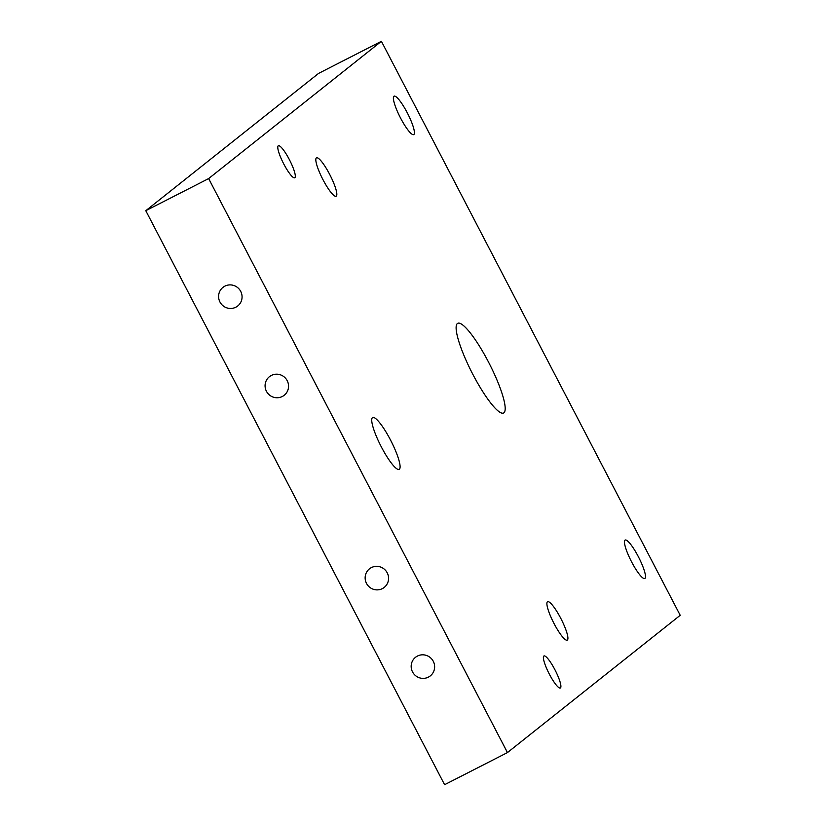 <?xml version="1.0" encoding="UTF-8"?>
<svg xmlns="http://www.w3.org/2000/svg" width="826" height="826" viewBox="0 0 826 826"><rect width="100%" height="100%" fill="white"/><g stroke="black" fill="none" stroke-linecap="round" stroke-linejoin="round"><path stroke-width="1.24" d="M294.851 177.704A17.986 3.49 -117.1 0 1 294.737 177.776A17.986 3.49 -117.1 0 1 283.597 163.662A17.986 3.49 -117.1 0 1 278.248 145.81A17.986 3.49 -117.1 0 1 278.362 145.737A17.986 3.49 -117.1 0 1 289.492 159.852A17.986 3.49 -117.1 0 1 294.851 177.704M560.451 687.924A17.986 3.49 -117.1 0 1 560.338 687.996A17.986 3.49 -117.1 0 1 549.207 673.882A17.986 3.49 -117.1 0 1 543.849 656.04A17.986 3.49 -117.1 0 1 543.973 655.958A17.986 3.49 -117.1 0 1 555.103 670.082A17.986 3.49 -117.1 0 1 560.451 687.924M547.442 601.793A21.59 4.192 62.9 0 0 553.864 623.207A21.59 4.192 62.9 0 0 567.225 640.15A21.59 4.192 62.9 0 0 567.359 640.057A21.59 4.192 62.9 0 0 560.937 618.643A21.59 4.192 62.9 0 0 547.586 601.7A21.59 4.192 62.9 0 0 547.442 601.793M393.94 96.25A21.59 4.192 62.9 0 0 400.362 117.674A21.59 4.192 62.9 0 0 413.723 134.607A21.59 4.192 62.9 0 0 413.857 134.524A21.59 4.192 62.9 0 0 407.435 113.11A21.59 4.192 62.9 0 0 394.085 96.167A21.59 4.192 62.9 0 0 393.94 96.25M316.368 157.9A21.59 4.192 62.9 0 0 322.79 179.314A21.59 4.192 62.9 0 0 336.151 196.258A21.59 4.192 62.9 0 0 336.285 196.165A21.59 4.192 62.9 0 0 329.863 174.751A21.59 4.192 62.9 0 0 316.503 157.807A21.59 4.192 62.9 0 0 316.368 157.9M625.014 540.152A21.59 4.192 62.9 0 0 631.436 561.566A21.59 4.192 62.9 0 0 644.796 578.51A21.59 4.192 62.9 0 0 644.941 578.417A21.59 4.192 62.9 0 0 638.519 557.003A21.59 4.192 62.9 0 0 625.158 540.059A21.59 4.192 62.9 0 0 625.014 540.152M282.296 396.501A11.874 11.636 -128.5 0 0 286.612 379.671A11.874 11.636 -128.5 0 0 269.431 376.677A11.874 11.636 -128.5 0 0 282.296 396.501M382.324 588.639A11.874 11.636 -128.5 0 0 386.63 571.819A11.874 11.636 -128.5 0 0 369.459 568.825A11.874 11.636 -128.5 0 0 382.324 588.639M428.384 677.124A11.874 11.636 -128.5 0 0 432.69 660.294A11.874 11.636 -128.5 0 0 415.519 657.3A11.874 11.636 -128.5 0 0 428.384 677.124M235.813 307.21A11.874 11.636 -128.5 0 0 240.129 290.38A11.874 11.636 -128.5 0 0 222.948 287.386A11.874 11.636 -128.5 0 0 235.813 307.21M457.408 323.513A50.365 9.778 62.9 0 0 472.4 373.486A50.365 9.778 62.9 0 0 503.571 413.01A50.365 9.778 62.9 0 0 503.891 412.804A50.365 9.778 62.9 0 0 488.909 362.831A50.365 9.778 62.9 0 0 457.738 323.307A50.365 9.778 62.9 0 0 457.408 323.513M372.474 417.636A29.116 5.648 62.9 0 0 381.137 446.515A29.116 5.648 62.9 0 0 399.165 469.364A29.116 5.648 62.9 0 0 399.35 469.251A29.116 5.648 62.9 0 0 390.688 440.361A29.116 5.648 62.9 0 0 372.671 417.512A29.116 5.648 62.9 0 0 372.474 417.636M444.595 784.7L145.789 210.702L208.648 178.581L381.405 41.3L680.211 615.298L507.453 752.579L444.595 784.7M381.405 41.3L318.547 73.421L145.789 210.702M208.648 178.581L507.453 752.579"/></g></svg>
